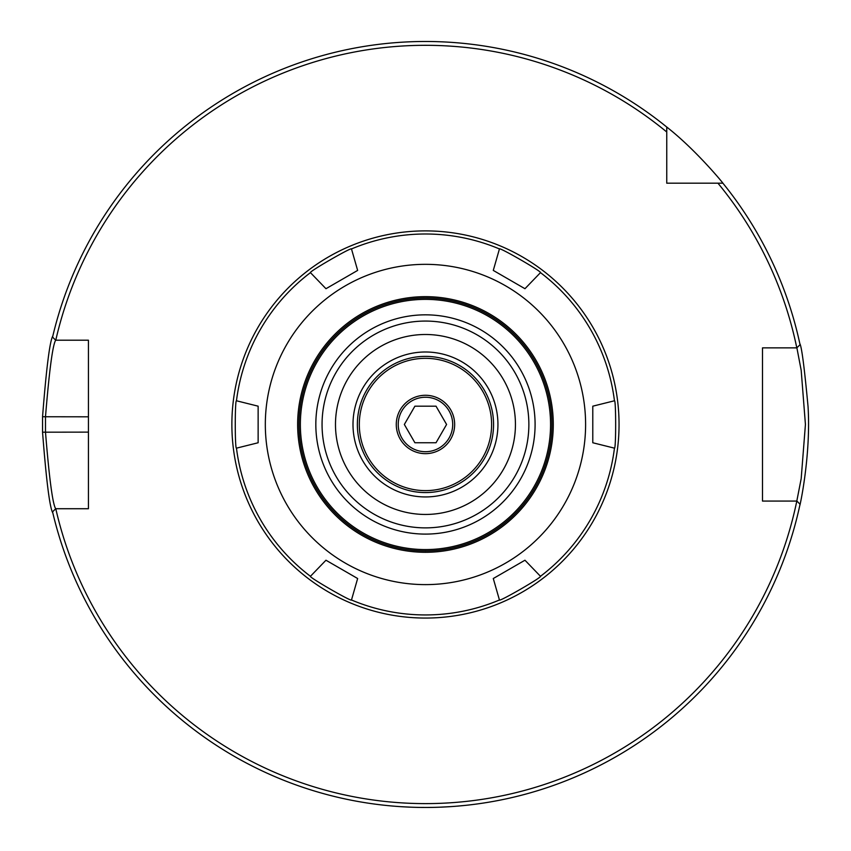 <?xml version="1.0" encoding="UTF-8"?>
<svg xmlns="http://www.w3.org/2000/svg" width="851" height="851" viewBox="0 0 851 851"><rect width="100%" height="100%" fill="white"/><g stroke="black" fill="none" stroke-linecap="round" stroke-linejoin="round"><path stroke-width="1.28" d="M55.783 340.209A379.163 379.163 0 0 1 666.748 131.99L666.748 127.044A382.993 382.993 0 0 0 52.571 337.102L55.687 340.209L88.43 340.209L88.43 508.728L55.687 508.728C52.677 504.164 49.273 478.624 45.486 432.127L45.486 416.809C49.305 370.302 52.709 344.772 55.687 340.209L55.783 340.209M55.687 508.728L52.571 511.845A382.993 382.993 0 0 0 800.057 504.239L796.887 501.069L762.496 501.069L762.496 347.868L796.887 347.868L801.185 370.313L805.429 424.468L801.185 478.634L796.802 501.069A379.163 379.163 0 0 1 55.783 508.728M717.946 183.188A379.163 379.163 0 0 1 796.802 347.868L800.057 344.698A382.993 382.993 0 0 0 722.893 183.188L666.748 183.188L666.748 131.99M497.941 424.468A72.473 72.473 0 0 1 389.226 487.229A72.473 72.473 0 0 1 389.226 361.707A72.473 72.473 0 0 1 497.941 424.468M425.468 514.451A89.983 89.983 0 0 1 347.538 379.482A89.983 89.983 0 0 1 503.388 379.482A89.983 89.983 0 0 1 425.468 514.451A89.983 89.983 0 0 1 347.538 379.482A89.983 89.983 0 0 1 503.388 379.482A89.983 89.983 0 0 1 425.468 514.451M782.112 347.868L762.496 347.868L762.496 501.069L782.112 501.069M52.836 335.985C49.837 340.794 46.401 367.717 42.55 416.745L42.55 432.191C46.369 481.219 49.794 508.132 52.836 512.951M422.851 807.45L419.809 807.418M402.555 806.769L400.991 806.674M391.641 805.961L386.907 805.514M384.024 805.216L383.258 805.131M400.257 806.631L410.725 807.173M421.83 807.439L428.383 807.45M441.669 807.12L448.434 806.769M457.093 806.152L464.412 805.471M463.55 805.557L458.274 806.057M450.253 806.652L439.967 807.184M432.585 807.397L427.532 807.45M666.748 127.044C695.575 149.563 723.105 183.082 722.893 183.188M799.844 505.239C799.802 506.845 811.099 454.998 808.035 406.448C804.365 367.313 801.631 346.4 799.844 343.698M425.468 490.623A66.155 66.155 0 0 1 368.175 391.396A66.155 66.155 0 0 1 482.751 391.396A66.155 66.155 0 0 1 425.468 490.623M425.468 492.569A68.091 68.091 0 0 0 484.432 390.418A68.091 68.091 0 0 0 366.494 390.418A68.091 68.091 0 0 0 425.468 492.569M396.279 424.468A29.179 29.179 0 0 1 440.052 399.193A29.179 29.179 0 0 1 440.052 449.743A29.179 29.179 0 0 1 396.279 424.468M414.905 406.182L436.02 406.182L446.584 424.468L436.02 442.754L414.905 442.754L404.342 424.468L414.905 406.182M398.225 424.468A27.243 27.243 0 0 0 439.084 448.062A27.243 27.243 0 0 0 439.084 400.885A27.243 27.243 0 0 0 398.225 424.468M493.282 578.52L524.961 560.224L540.481 576.297C542.693 576.872 498.835 602.189 499.441 599.987L493.282 578.52M592.785 442.754L592.785 406.182L614.454 400.778C616.06 399.151 616.06 449.785 614.454 448.158L592.785 442.754M524.961 288.712L493.282 270.416L499.441 248.949C498.835 246.747 542.693 272.065 540.481 272.639L524.961 288.712M357.643 270.416L325.965 288.712L310.445 272.639C308.232 272.065 352.091 246.747 351.484 248.949L357.643 270.416M325.965 560.224L357.643 578.52L351.484 599.987C352.091 602.189 308.232 576.872 310.445 576.297L325.965 560.224M499.441 599.987A190.475 190.475 0 0 1 351.484 599.987M310.445 576.297A190.475 190.475 0 0 1 236.472 448.158C234.865 449.785 234.865 399.151 236.472 400.778A190.475 190.475 0 0 1 310.445 272.639M351.484 248.949A190.475 190.475 0 0 1 499.441 248.949M540.481 272.639A190.475 190.475 0 0 1 614.454 400.778M614.454 448.158A190.475 190.475 0 0 1 540.481 576.297M236.472 400.778L258.14 406.182L258.14 442.754L236.472 448.158M425.468 584.616A160.148 160.148 0 0 1 286.776 344.4A160.148 160.148 0 0 1 564.149 344.4A160.148 160.148 0 0 1 425.468 584.616M425.468 527.875A103.407 103.407 0 0 1 335.911 372.77A103.407 103.407 0 0 1 515.015 372.77A103.407 103.407 0 0 1 425.468 527.875M425.468 534.098A109.63 109.63 0 0 1 330.518 369.653A109.63 109.63 0 0 1 520.408 369.653A109.63 109.63 0 0 1 425.468 534.098M425.468 549.576A125.097 125.097 0 0 1 317.125 361.92A125.097 125.097 0 0 1 533.8 361.92A125.097 125.097 0 0 1 425.468 549.576M425.468 550.937A126.459 126.459 0 0 1 315.944 361.239A126.459 126.459 0 0 1 534.981 361.239A126.459 126.459 0 0 1 425.468 550.937M425.468 552.299A127.831 127.831 0 0 1 314.764 360.558A127.831 127.831 0 0 1 536.162 360.558A127.831 127.831 0 0 1 425.468 552.299M425.468 618.06A193.592 193.592 0 0 0 593.115 327.678A193.592 193.592 0 0 0 257.81 327.678A193.592 193.592 0 0 0 425.468 618.06M88.43 432.127L42.55 432.191M88.43 416.809L42.55 416.745"/></g></svg>
